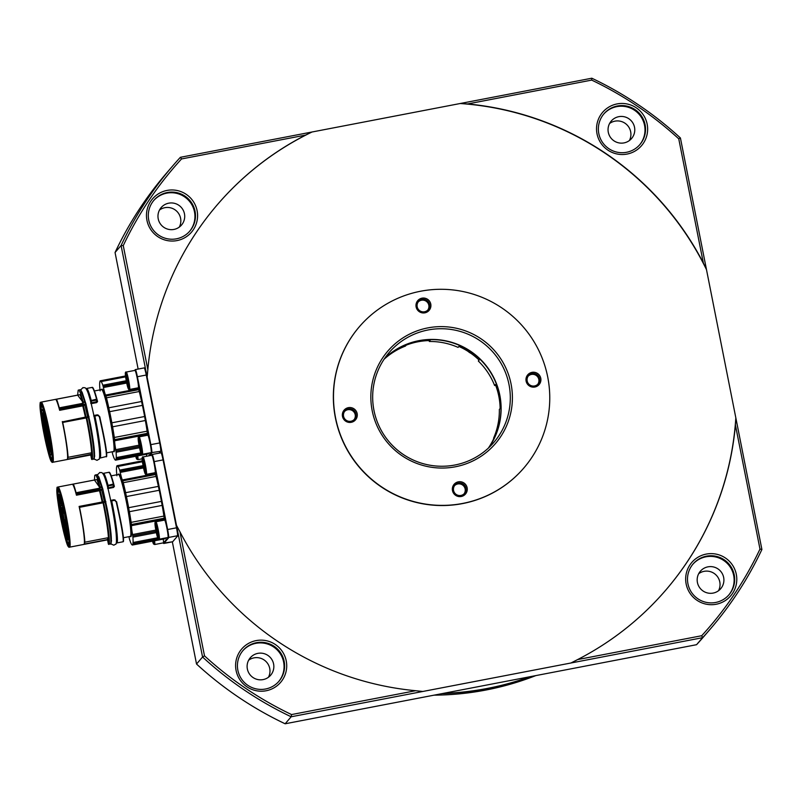 <?xml version="1.0" encoding="UTF-8"?>
<svg xmlns="http://www.w3.org/2000/svg" width="802" height="802" viewBox="0 0 802 802"><rect width="100%" height="100%" fill="white"/><g stroke="black" fill="none" stroke-linecap="round" stroke-linejoin="round"><path stroke-width="1.2" d="M488.839 447.656A68.982 68.591 40.7 0 0 384.78 358.223M434.082 695.154A285.793 284.169 40.7 0 0 535.806 675.605M530.703 676.587A285.793 284.169 -139.3 0 1 442.042 693.63M488.388 448.077A68.982 68.591 40.7 0 0 494.393 437.19L493.601 438.123A68.982 68.591 -139.3 0 0 499.345 409.431L500.137 408.509A68.982 68.591 40.7 0 0 495.395 384.589L494.603 385.511L495.696 385.351M479.025 360.018L478.343 361.05A68.982 68.591 -139.3 0 1 494.603 385.511M478.343 361.05L479.135 360.128A68.982 68.591 40.7 0 0 458.874 346.464L458.082 347.386A68.982 68.591 -139.3 0 0 429.331 341.492L430.123 340.559A68.982 68.591 40.7 0 0 406.213 345.161L405.421 346.083A68.982 68.591 -139.3 0 0 384.088 359.246M342.484 416.388A7.489 7.449 -139.3 0 1 348.369 407.657A7.489 7.449 -139.3 0 1 357.151 413.571A7.489 7.449 -139.3 0 1 351.266 422.313A7.489 7.449 -139.3 0 1 342.484 416.388M355.908 413.892A6.306 6.276 40.7 0 0 344.95 410.965A6.306 6.276 40.7 0 0 348.138 421.15A6.306 6.276 40.7 0 0 355.908 413.892M416.118 306.915A7.489 7.449 -139.3 0 1 421.992 298.174A7.489 7.449 -139.3 0 1 430.774 304.098A7.489 7.449 -139.3 0 1 424.89 312.83A7.489 7.449 -139.3 0 1 416.118 306.915M429.531 304.409A6.306 6.276 40.7 0 0 418.574 301.492A6.306 6.276 40.7 0 0 421.772 311.677A6.306 6.276 40.7 0 0 429.531 304.409M452.478 490.573A7.489 7.449 -139.3 0 1 458.353 481.832A7.489 7.449 -139.3 0 1 467.135 487.756A7.489 7.449 -139.3 0 1 461.26 496.498A7.489 7.449 -139.3 0 1 452.478 490.573M465.902 488.077A6.306 6.276 40.7 0 0 454.945 485.15A6.306 6.276 40.7 0 0 458.132 495.335A6.306 6.276 40.7 0 0 465.902 488.077M526.102 381.09A7.489 7.449 -139.3 0 1 531.987 372.359A7.489 7.449 -139.3 0 1 540.769 378.273A7.489 7.449 -139.3 0 1 534.884 387.015A7.489 7.449 -139.3 0 1 526.102 381.09M539.525 378.594A6.306 6.276 40.7 0 0 528.568 375.667A6.306 6.276 40.7 0 0 531.756 385.852A6.306 6.276 40.7 0 0 539.525 378.594M372.188 410.684A70.957 70.556 -139.3 0 1 427.877 327.888A70.957 70.556 -139.3 0 1 511.064 383.988A70.957 70.556 -139.3 0 1 455.376 466.784A70.957 70.556 -139.3 0 1 372.188 410.684M508.999 384.519A68.982 68.591 40.7 0 0 389.17 352.529A68.982 68.591 40.7 0 0 424.078 463.917A68.982 68.591 40.7 0 0 508.999 384.519M335.547 417.732A108.4 107.789 40.7 0 0 414.263 501.711A108.4 107.789 40.7 0 0 523.836 467.997A108.4 107.789 40.7 0 0 547.706 376.94A108.4 107.789 40.7 0 0 468.99 292.961A108.4 107.789 40.7 0 0 359.416 326.675A108.4 107.789 40.7 0 0 335.547 417.732M359.416 326.675L359.276 326.835A108.4 107.789 40.7 0 0 335.406 417.892A108.4 107.789 40.7 0 0 414.123 501.872A108.4 107.789 40.7 0 0 523.706 468.147L523.836 467.997M443.205 693.399A285.793 284.169 40.7 0 0 529.932 676.728M384.85 358.123A68.982 68.591 -139.3 0 1 488.929 447.576M686.151 583.986A25.624 25.474 -139.3 0 1 706.261 554.082A25.624 25.474 -139.3 0 1 736.306 574.342A25.624 25.474 -139.3 0 1 716.196 604.247A25.624 25.474 -139.3 0 1 686.151 583.986M734.231 574.874A23.649 23.519 40.7 0 0 693.149 563.906A23.649 23.519 40.7 0 0 705.118 602.091A23.649 23.519 40.7 0 0 734.231 574.874M236.089 670.502A25.624 25.474 -139.3 0 1 256.199 640.597A25.624 25.474 -139.3 0 1 286.234 660.858A25.624 25.474 -139.3 0 1 266.124 690.763A25.624 25.474 -139.3 0 1 236.089 670.502M284.169 661.389A23.649 23.519 40.7 0 0 243.086 650.422A23.649 23.519 40.7 0 0 255.056 688.617A23.649 23.519 40.7 0 0 284.169 661.389M146.946 220.329A25.624 25.474 -139.3 0 1 167.057 190.425A25.624 25.474 -139.3 0 1 197.102 210.685A25.624 25.474 -139.3 0 1 176.991 240.59A25.624 25.474 -139.3 0 1 146.946 220.329M195.036 211.217A23.649 23.519 40.7 0 0 153.954 200.249A23.649 23.519 40.7 0 0 165.914 238.435A23.649 23.519 40.7 0 0 195.036 211.217M597.019 133.804A25.624 25.474 -139.3 0 1 617.129 103.909A25.624 25.474 -139.3 0 1 647.164 124.17A25.624 25.474 -139.3 0 1 627.054 154.064A25.624 25.474 -139.3 0 1 597.019 133.804M645.099 124.701A23.649 23.519 40.7 0 0 604.016 113.734A23.649 23.519 40.7 0 0 615.986 151.919A23.649 23.519 40.7 0 0 645.099 124.701M273.592 663.956A13.403 13.323 40.7 0 0 250.314 657.74A13.403 13.323 40.7 0 0 257.091 679.384A13.403 13.323 40.7 0 0 273.592 663.956M268.459 677.239A13.403 13.323 40.7 0 0 248.64 660.206M723.655 577.44A13.403 13.323 40.7 0 0 700.377 571.224A13.403 13.323 40.7 0 0 707.163 592.868A13.403 13.323 40.7 0 0 723.655 577.44M718.522 590.723A13.403 13.323 40.7 0 0 698.702 573.691M634.522 127.267A13.403 13.323 40.7 0 0 611.244 121.052A13.403 13.323 40.7 0 0 618.021 142.686A13.403 13.323 40.7 0 0 634.522 127.267M629.39 140.55A13.403 13.323 40.7 0 0 609.56 123.518M184.46 213.783A13.403 13.323 40.7 0 0 161.172 207.568A13.403 13.323 40.7 0 0 167.959 229.212A13.403 13.323 40.7 0 0 184.46 213.783M179.317 227.066A13.403 13.323 40.7 0 0 159.498 210.034M189.553 231.397A23.649 23.519 40.7 0 0 177.513 193.583A23.649 23.519 40.7 0 0 153.683 200.57M278.685 681.57A23.649 23.519 40.7 0 0 266.655 643.765A23.649 23.519 40.7 0 0 242.816 650.743M728.747 595.054A23.649 23.519 40.7 0 0 716.717 557.24A23.649 23.519 40.7 0 0 692.878 564.227M639.615 144.881A23.649 23.519 40.7 0 0 627.575 107.067A23.649 23.519 40.7 0 0 603.746 114.054M427.757 310.123A6.306 6.276 40.7 0 0 418.223 301.933M354.133 419.606A6.306 6.276 40.7 0 0 344.599 411.416M464.117 493.781A6.306 6.276 40.7 0 0 454.594 485.601M537.751 384.308A6.306 6.276 40.7 0 0 528.217 376.118M147.147 377.161L121.082 245.502A354.775 352.76 -139.3 0 1 172.43 166.255A354.775 352.76 -139.3 0 1 180.39 157.302L312.028 131.999L305.612 135.097L181.543 158.946A352.81 350.795 40.7 0 0 123.267 245.602L147.839 369.702L147.147 377.161L176.49 525.35L179.929 531.756A295.647 293.963 40.7 0 0 415.626 690.712L422.804 691.474L570.954 662.993L577.64 659.575A295.647 293.963 40.7 0 0 665.84 590.041A295.647 293.963 40.7 0 0 735.414 424.97L735.825 417.822L706.492 269.642A295.647 293.963 40.7 0 0 460.178 103.518L312.028 131.999A295.647 293.963 40.7 0 0 217.342 204.71M665.77 590.122A295.647 293.963 40.7 0 0 735.825 417.822L761.9 549.49A354.775 352.76 -139.3 0 1 710.552 628.738A354.775 352.76 -139.3 0 1 702.592 637.69L696.557 644.698A354.775 352.76 40.7 0 0 704.527 635.745L710.552 628.738M179.929 531.756L204.5 655.856A352.81 350.795 40.7 0 0 291.557 714.562L415.626 690.712M703.324 262.916L678.753 138.816A352.81 350.795 40.7 0 0 591.696 80.1L467.626 103.949L460.178 103.518L591.806 78.215A354.775 352.76 -139.3 0 1 680.417 137.974L706.492 269.642L703.324 262.916A295.647 293.963 40.7 0 0 467.626 103.949M422.804 691.474L291.166 716.777A354.775 352.76 -139.3 0 1 202.565 657.018L196.53 664.026A354.775 352.76 40.7 0 0 285.141 723.785L696.557 644.698M204.5 655.856L202.565 657.018L176.49 525.35M123.267 245.602L121.082 245.502L115.057 252.51L138.134 369.06M172.34 541.831L196.53 664.026M577.64 659.575L701.71 635.725A352.81 350.795 40.7 0 0 759.985 549.069L735.414 424.97M305.612 135.097A295.647 293.963 40.7 0 0 217.412 204.63A295.647 293.963 40.7 0 0 147.839 369.702M701.71 635.725L702.592 637.69L570.954 662.993M291.557 714.562L291.166 716.777L285.141 723.785M172.43 166.255L166.405 173.262A354.775 352.76 40.7 0 0 115.057 252.51M759.985 549.069L761.9 549.49M181.543 158.946L180.39 157.302M678.753 138.816L680.417 137.974M591.696 80.1L591.806 78.215M493.601 438.123L494.202 438.634M429.09 340.579L429.331 341.492M68.842 546.433C71.839 544.939 59.629 483.295 57.273 488.017C54.285 489.521 66.486 551.164 68.842 546.433M57.483 489.06A28.772 2.406 79.1 0 1 57.844 489.03A28.772 2.406 79.1 0 1 65.423 516.769A28.772 2.406 79.1 0 1 68.671 545.35A28.772 2.406 79.1 0 1 68.631 545.39A28.772 2.406 79.1 0 1 61.062 519.556A28.772 2.406 79.1 0 1 57.483 489.06M68.902 544.508A27.99 2.346 79.1 0 1 65.483 535.155M60.401 511.325A27.99 2.346 79.1 0 1 59.298 504.438M58.666 499.686A27.99 2.346 79.1 0 1 58.376 489.721M65.904 519.355L65.634 519.405A23.057 1.925 79.1 0 1 67.719 539.766A23.057 1.925 79.1 0 1 67.609 539.836A23.057 1.925 79.1 0 1 60.24 511.355L61.052 511.195M61.283 513.29L59.137 503.997A23.057 1.925 79.1 0 1 58.777 494.613A23.057 1.925 79.1 0 1 58.897 494.543A23.057 1.925 79.1 0 1 64.02 511.305L64.31 511.245M65.634 519.405L64.02 511.305M65.193 520.277L66.937 529.16L65.193 520.277M61.714 502.724L63.468 511.596L61.714 502.724M59.99 496.829L61.744 505.701L59.99 496.829M58.897 495.195L60.651 504.077L58.897 495.195M58.736 498.273L60.491 507.155L58.736 498.273M61.814 513.41L63.569 522.282L61.814 513.41M61.122 514.202L62.877 523.084L61.122 514.202M61.904 507.576L63.659 516.458L61.904 507.576M63.689 520.478L65.443 529.36L63.689 520.478M63.749 516.869L65.503 525.751L63.749 516.869M60.711 505.43L62.456 514.313L60.711 505.43M63.027 522.784L64.792 531.666L63.027 522.784M64.761 528.678L66.516 537.561L64.761 528.678M65.844 530.312L67.609 539.185L65.844 530.312M66.005 527.235L67.759 536.117L66.005 527.235M60.982 513.34L60.24 511.355M84.17 544.067L84.872 542.192L108.4 537.671L107.237 539.636L84.17 544.067A30.626 2.566 -100.9 0 0 79.117 506.433L105.714 501.34M76.461 495.205L76.36 494.664L99.438 490.222L99.528 490.774A30.626 2.566 -100.9 0 1 102.185 502.002L102.846 501.872A30.747 2.576 -100.9 0 0 100.19 490.563L76.461 495.205A30.626 2.566 -100.9 0 0 72.33 484.258L96.902 479.576L72.33 484.258M66.135 523.165L66.706 526.122M62.656 505.611L63.228 508.568M60.932 499.716L61.503 502.674M59.839 498.092L60.411 501.049M59.689 501.16L60.25 504.127M62.756 516.298L63.328 519.255M62.075 517.089L62.636 520.057M62.847 510.463L63.418 513.42M64.631 523.365L65.203 526.323M64.691 519.766L65.263 522.724M61.654 508.328L62.225 511.285M63.98 525.681L64.541 528.638M65.704 531.576L66.275 534.533M66.797 533.2L67.358 536.157M66.947 530.122L67.518 533.079M76.36 494.664L76.29 493.842L100.21 489.24L100.06 487.486L101.593 487.195L101.944 489.22L99.438 490.222M73.373 484.097A33.113 2.767 -100.9 0 1 76.09 492.739L76.29 493.842M107.809 539.265A30.687 2.566 -100.9 0 1 107.558 539.866L108.41 544.177C109.974 543.124 107.318 522.082 103.177 502.603L79.117 506.433M84.872 542.192A33.113 2.767 -100.9 0 0 79.518 507.335L79.338 506.734M96.902 479.576A33.113 2.767 79.1 0 1 99.618 488.207L100.21 489.24M99.709 488.588L99.588 487.265L94.446 480.007L94.746 475.426L96.862 474.604L99.027 477.541L101.914 486.864L99.949 486.944A35.478 2.967 -100.9 0 0 95.318 474.894M58.045 487.004L57.443 487.355C56.361 485.501 56.601 497.06 60.561 517.47C62.706 528.518 64.741 536.959 66.676 542.784C69.804 550.282 68.942 545.951 69.614 547.154A30.626 2.566 -100.9 0 0 69.764 547.064A30.626 2.566 -100.9 0 0 66.155 515.596A30.626 2.566 -100.9 0 0 58.045 487.004L95.388 479.827A30.626 2.566 79.1 0 1 95.388 479.827L95.789 479.696A30.687 2.566 79.1 0 1 96.019 479.706M108.4 537.671A33.113 2.767 -100.9 0 0 103.057 502.814L79.518 507.335M108.41 544.177L110.726 543.726C112.45 544.217 109.363 519.746 105.493 502.162L103.588 502.453A35.478 2.967 -100.9 0 1 108.892 544.468L108.43 544.157M102.867 489.15L101.944 489.22L102.155 488.709L102.556 489.21M101.914 486.904L102.155 488.709M105.874 501.892L105.072 501.771L105.794 501.611M113.804 484.348A31.539 2.637 79.1 0 1 114.375 486.413L113.453 487.506L107.979 488.558M110.696 500.388L114.125 499.726L116.641 501.821L123.197 535.666M101.353 484.799A31.93 2.677 -100.9 0 1 102.486 488.819L102.786 488.769M110.656 533.15A31.93 2.677 -100.9 0 0 105.573 501.952L105.493 501.671M115.237 500.087L114.385 499.997L116.21 501.882C121.282 524.277 123.608 537.551 123.177 541.721L123.478 541.28C123.929 537.29 121.623 524.147 116.571 501.851L114.626 500.328L111.689 500.899A35.478 2.967 79.1 0 1 116.992 542.904A35.478 2.967 79.1 0 1 116.972 542.934L123.167 541.741M114.125 499.726L116.571 501.841L122.796 532.809L123.438 541.54M114.626 500.328L110.516 500.709M107.578 488.248L108.31 487.686L108.049 485.38L113.383 484.047L113.453 487.506M114.375 486.413L108.23 487.947L105.473 479.646M116.38 541.931L116.972 542.934M126.455 496.558A40.401 3.378 79.1 0 1 128.661 507.696L161.453 501.39A40.401 3.378 -100.9 0 0 159.247 490.263L126.455 496.558A6.306 0.531 79.1 0 1 125.623 492.689L158.405 486.383A40.401 3.378 -100.9 0 0 156.069 476.408L123.277 482.704A40.401 3.378 79.1 0 1 125.623 492.689M123.277 482.704A6.306 0.531 79.1 0 1 122.766 480.839L155.558 474.533A6.306 0.531 -100.9 0 0 156.069 476.408M143.307 466.734L119.949 471.215L120.25 472.398A9.855 0.822 -100.9 0 0 122.455 479.937L122.766 480.839M119.949 471.215A6.306 0.531 79.1 0 1 119.638 470.122L143.087 465.611M142.455 461.731L118.014 466.433A40.401 3.378 79.1 0 1 119.638 470.122M118.014 466.433A6.306 0.531 79.1 0 1 117.974 466.523A6.306 0.531 79.1 0 1 117.944 466.543A6.306 0.531 79.1 0 1 117.563 465.852L142.365 461.08M116.922 475.766L116.711 474.363A6.306 0.531 79.1 0 0 116.551 472.007A40.401 3.378 79.1 0 1 116.541 467.335A6.306 0.531 79.1 0 0 116.601 467.365A6.306 0.531 79.1 0 0 116.631 467.345A6.306 0.531 79.1 0 0 116.691 466.383A40.401 3.378 79.1 0 1 117.152 465.681A40.401 3.378 79.1 0 1 117.563 465.852M128.661 507.696A6.306 0.531 -100.9 0 0 129.383 511.696A40.401 3.378 79.1 0 1 131.137 522.363A6.306 0.531 -100.9 0 0 131.408 524.508L131.508 525.651A9.855 0.822 -100.9 0 0 132.551 534.553L132.751 535.846A6.306 0.531 -100.9 0 0 132.901 537.129A40.401 3.378 79.1 0 1 133.082 542.503A6.306 0.531 -100.9 0 0 133.062 542.503A6.306 0.531 -100.9 0 0 133.022 542.523A6.306 0.531 -100.9 0 0 132.982 543.726A40.401 3.378 79.1 0 1 132.611 544.909A40.401 3.378 79.1 0 1 132.41 545.039A40.401 3.378 79.1 0 1 132.27 545.039A6.306 0.531 -100.9 0 0 131.949 544.538A6.306 0.531 -100.9 0 0 131.859 544.738A40.401 3.378 79.1 0 1 130.365 541.791A6.306 0.531 -100.9 0 0 129.713 540.007L129.393 538.723A9.855 0.822 -100.9 0 0 128.952 536.678M132.41 545.039L165.192 538.733A40.401 3.378 -100.9 0 0 165.402 538.613A40.401 3.378 -100.9 0 0 165.673 537.942M158.305 538.854L132.982 543.726M116.38 536.398A32.321 2.707 79.1 0 0 111.037 501.039L114.215 500.017M109.112 472.729C109.974 472.087 111.528 475.917 113.794 484.228L113.172 484.969L113.072 484.418M154.776 472.749A9.855 0.822 -100.9 0 0 155.247 473.641L155.558 474.533M156.36 532.618L132.901 537.129M133.082 542.503L157.713 537.761M131.137 522.363L163.919 516.067A6.306 0.531 -100.9 0 0 164.199 518.202L164.3 519.345A9.855 0.822 -100.9 0 0 164.26 520.147M163.919 516.067A40.401 3.378 -100.9 0 0 162.174 505.39L129.383 511.696M113.794 484.228L113.383 484.047A35.478 2.967 79.1 0 0 108.831 472.298C109.162 473.07 109.242 468.498 113.784 484.207L113.984 486.313M158.405 486.383A6.306 0.531 -100.9 0 0 159.247 490.263M161.453 501.39A6.306 0.531 -100.9 0 0 162.174 505.39M163.067 542.914A7.489 0.632 -100.9 0 0 163.237 543.154A7.489 0.632 -100.9 0 0 163.327 543.144L168.149 537.541A7.489 0.632 -100.9 0 0 167.217 529.601L153.773 461.691A7.489 0.632 -100.9 0 0 151.799 454.965L151.508 455.315M163.237 543.154L163.698 543.465A7.88 0.662 -100.9 0 0 163.758 543.485A7.88 0.662 -100.9 0 0 163.788 543.465L168.61 537.851A7.88 0.662 -100.9 0 0 167.638 529.5L154.185 461.591A7.88 0.662 -100.9 0 0 152.149 454.483A7.88 0.662 -100.9 0 0 152.109 454.513L151.408 455.335M172.58 541.771A7.88 0.662 -100.9 0 0 172.63 541.781A7.88 0.662 -100.9 0 0 172.671 541.751L177.483 536.147A7.88 0.662 -100.9 0 0 177.493 536.137A7.88 0.662 -100.9 0 0 176.51 527.796L163.057 459.887A7.88 0.662 -100.9 0 0 161.082 452.799A7.88 0.662 -100.9 0 0 161.022 452.779A7.88 0.662 -100.9 0 0 160.981 452.799L152.149 454.483M168.149 537.541L177.793 535.686A7.489 0.632 -100.9 0 0 177.803 535.676A7.489 0.632 -100.9 0 0 176.861 527.746L163.418 459.837A7.489 0.632 -100.9 0 0 161.543 453.11L161.082 452.799M52.03 461.551C55.027 460.057 42.817 398.414 40.471 403.135C37.473 404.629 49.674 466.273 52.03 461.551M91.598 452.789L90.997 454.383A30.687 2.566 -100.9 0 1 90.756 454.985L91.598 459.285L93.914 458.844C95.649 459.335 92.551 434.864 88.691 417.281L86.776 417.571A35.478 2.967 -100.9 0 1 92.09 459.576A35.478 2.967 -100.9 0 0 92.09 459.576L91.629 459.265C93.162 458.233 90.506 437.19 86.375 417.722L62.536 421.842L62.716 422.453A33.113 2.767 -100.9 0 1 68.07 457.31L91.598 452.789A33.113 2.767 -100.9 0 0 86.245 417.932L62.716 422.453M99.568 457.05L100.17 458.042L106.666 456.398C107.117 452.408 104.821 439.265 99.769 416.97L99.408 416.99C104.471 439.386 106.796 452.669 106.365 456.829M40.671 404.178A28.772 2.406 79.1 0 1 41.032 404.148A28.772 2.406 79.1 0 1 48.611 431.887A28.772 2.406 79.1 0 1 51.859 460.458A28.772 2.406 79.1 0 1 51.829 460.508A28.772 2.406 79.1 0 1 44.25 434.664A28.772 2.406 79.1 0 1 40.671 404.178M42.015 413.04A6.697 0.561 79.1 0 1 42.075 413.02A6.697 0.561 79.1 0 1 43.849 419.436A6.697 0.561 79.1 0 1 44.611 426.163A6.697 0.561 79.1 0 1 44.601 426.173A6.697 0.561 79.1 0 1 42.837 420.088A6.697 0.561 79.1 0 1 42.015 413.04M45.143 425.742A6.697 0.561 79.1 0 1 45.203 425.722A6.697 0.561 79.1 0 1 46.977 432.138A6.697 0.561 79.1 0 1 47.739 438.864A6.697 0.561 79.1 0 1 47.729 438.874A6.697 0.561 79.1 0 1 45.965 432.789A6.697 0.561 79.1 0 1 45.143 425.742M48.952 439.516A6.306 0.531 -100.9 0 0 49.774 444.94A6.306 0.531 -100.9 0 0 50.867 449.471M49.082 445.1A6.697 0.561 79.1 0 1 48.31 437.982A6.697 0.561 79.1 0 1 50.015 444.017A6.697 0.561 79.1 0 1 50.837 451.135A6.697 0.561 79.1 0 1 49.082 445.1M47.98 441.13A6.306 0.531 -100.9 0 0 48.802 446.554A6.306 0.531 -100.9 0 0 49.884 451.085M48.11 446.714A6.697 0.561 79.1 0 1 47.338 439.596A6.697 0.561 79.1 0 1 49.042 445.631A6.697 0.561 79.1 0 1 49.864 452.739A6.697 0.561 79.1 0 1 48.11 446.714M46.215 424.499A6.697 0.561 79.1 0 1 46.275 424.479A6.697 0.561 79.1 0 1 48.05 430.895A6.697 0.561 79.1 0 1 48.812 437.621A6.697 0.561 79.1 0 1 48.802 437.631A6.697 0.561 79.1 0 1 47.037 431.546A6.697 0.561 79.1 0 1 46.215 424.499M43.138 412.208A6.697 0.561 79.1 0 1 43.198 412.188A6.697 0.561 79.1 0 1 44.982 418.604A6.697 0.561 79.1 0 1 45.734 425.321A6.697 0.561 79.1 0 1 45.734 425.331A6.697 0.561 79.1 0 1 43.96 419.245A6.697 0.561 79.1 0 1 43.138 412.208M44.812 416.408A23.057 1.925 -100.9 0 0 42.085 409.662A23.057 1.925 -100.9 0 0 41.975 409.732A23.057 1.925 -100.9 0 0 42.245 418.433L44.08 425.802A9.263 0.772 79.1 0 1 47.057 440.839L48.28 448.93A23.057 1.925 -100.9 0 0 50.797 454.955A23.057 1.925 -100.9 0 0 46.406 422.774L44.872 417.431L45.213 416.338M141.503 453.972L116.17 458.844A40.401 3.378 79.1 0 1 115.799 460.027A40.401 3.378 79.1 0 1 115.598 460.158A40.401 3.378 79.1 0 1 115.458 460.147A6.306 0.531 -100.9 0 0 115.147 459.646A6.306 0.531 -100.9 0 0 115.107 459.666A6.306 0.531 -100.9 0 0 115.057 459.847A40.401 3.378 79.1 0 1 113.553 456.909A6.306 0.531 -100.9 0 0 112.902 455.125L112.581 453.842A9.855 0.822 -100.9 0 0 112.14 451.787M115.598 460.158L148.39 453.852A40.401 3.378 -100.9 0 0 148.591 453.721A40.401 3.378 -100.9 0 0 148.871 453.06M125.643 376.85L101.212 381.551A6.306 0.531 79.1 0 1 101.172 381.632A6.306 0.531 79.1 0 1 101.142 381.652A6.306 0.531 79.1 0 1 100.751 380.97L125.553 376.198M100.751 380.97A40.401 3.378 79.1 0 0 100.34 380.8A40.401 3.378 79.1 0 0 99.889 381.501A6.306 0.531 79.1 0 1 99.819 382.454A6.306 0.531 79.1 0 1 99.789 382.474A6.306 0.531 79.1 0 1 99.729 382.454L99.839 382.434M139.558 447.737L116.1 452.248A40.401 3.378 79.1 0 1 116.27 457.611A6.306 0.531 -100.9 0 0 116.25 457.611A6.306 0.531 -100.9 0 0 116.22 457.631A6.306 0.531 -100.9 0 0 116.17 458.844M93.894 415.496L97.313 414.834L98.466 415.386L99.769 416.97L97.824 415.446L94.877 416.007A35.478 2.967 79.1 0 1 100.19 458.022A35.478 2.967 79.1 0 1 100.17 458.042M89.062 417.01L88.27 416.88L88.982 416.729M159.047 453.16L160.681 451.265A7.88 0.662 -100.9 0 0 160.691 451.245L160.991 450.804A7.489 0.632 -100.9 0 0 161.001 450.784A7.489 0.632 -100.9 0 0 160.059 442.864L146.606 374.955A7.489 0.632 -100.9 0 0 144.731 368.218L144.28 367.907A7.88 0.662 -100.9 0 0 144.22 367.897A7.88 0.662 -100.9 0 0 144.18 367.917M161.001 450.784L160.691 451.245A7.88 0.662 -100.9 0 0 159.698 442.904L146.255 374.995A7.88 0.662 -100.9 0 0 144.28 367.907M100.19 458.022L99.729 457.711C101.433 458.223 98.335 433.752 94.476 416.168L93.784 416.098M88.661 394.764L91.037 402.574L91.248 400.499L96.571 399.165A35.478 2.967 79.1 0 0 92.019 387.416L86.616 388.459A35.478 2.967 79.1 0 1 91.248 400.499L88.2 392.058L86.185 388.97M90.696 402.975L91.498 402.794L91.348 401.05L96.37 400.078L96.27 399.536M149.453 455.706L151.809 452.97A7.88 0.662 -100.9 0 0 150.826 444.609L137.383 376.699A7.88 0.662 -100.9 0 0 135.348 369.602A7.88 0.662 -100.9 0 0 135.307 369.622L134.596 370.444M148.57 455.877L151.347 452.659A7.489 0.632 -100.9 0 0 150.415 444.719L136.962 376.81A7.489 0.632 -100.9 0 0 134.997 370.083L134.696 370.424M85.102 402.013L85.253 403.687L85.974 403.877M109.643 411.677A6.306 0.531 79.1 0 1 108.811 407.797L141.603 401.501A6.306 0.531 -100.9 0 0 142.435 405.371L109.643 411.677A40.401 3.378 79.1 0 1 111.849 422.814L144.641 416.509A6.306 0.531 -100.9 0 0 145.362 420.509L112.581 426.814A40.401 3.378 79.1 0 1 114.325 437.481A6.306 0.531 -100.9 0 0 114.606 439.626L114.706 440.759A9.855 0.822 -100.9 0 0 115.749 449.661L115.939 450.965A6.306 0.531 -100.9 0 0 116.1 452.248M114.325 437.481L147.117 431.175A6.306 0.531 -100.9 0 0 147.398 433.321L147.488 434.463A9.855 0.822 -100.9 0 0 147.448 435.265M116.27 457.611L140.911 452.879M100.12 390.885L99.909 389.471A6.306 0.531 79.1 0 0 99.739 387.125A40.401 3.378 79.1 0 1 99.729 382.454M126.495 381.842L103.147 386.333A6.306 0.531 79.1 0 1 102.826 385.231L126.285 380.729M103.147 386.333L103.438 387.516A9.855 0.822 -100.9 0 0 105.653 395.055L105.954 395.957L138.746 389.652A6.306 0.531 -100.9 0 0 139.257 391.516L106.476 397.822A6.306 0.531 79.1 0 1 105.954 395.957M137.964 387.867A9.855 0.822 -100.9 0 0 138.445 388.749L138.746 389.652M111.849 422.814A6.306 0.531 -100.9 0 0 112.581 426.814M141.603 401.501A40.401 3.378 -100.9 0 0 139.257 391.516M144.641 416.509A40.401 3.378 -100.9 0 0 142.435 405.371M147.117 431.175A40.401 3.378 -100.9 0 0 145.362 420.509M96.982 399.346L96.37 400.078L96.982 399.346C94.726 391.035 93.162 387.196 92.3 387.837M90.776 403.356L91.418 403.065L90.997 402.704M92.019 387.416C92.35 388.178 92.43 383.607 96.982 399.316L96.992 399.426A31.539 2.637 79.1 0 1 97.573 401.531L91.498 402.794M99.568 451.516A32.321 2.707 79.1 0 0 94.235 416.148L94.546 415.687L93.704 415.817M94.065 416.108L97.904 415.125L99.769 416.96L105.984 447.917L106.626 456.659M94.546 415.687L97.824 415.446M101.212 381.551A40.401 3.378 79.1 0 1 102.826 385.231M106.476 397.822A40.401 3.378 79.1 0 1 108.811 407.797M96.37 400.078L96.541 402.083L97.162 401.341L96.641 402.624L91.167 403.677M97.403 415.125L98.425 415.205L99.278 416.599M97.573 401.531L96.641 402.624M97.313 414.834L98.425 415.205M99.558 416.418L99.468 416.95M99.829 416.93L106.385 450.774M93.844 448.258A31.93 2.677 -100.9 0 0 89.744 421.822A31.93 2.677 -100.9 0 0 88.771 417.07L88.681 416.789M84.551 399.907A31.93 2.677 -100.9 0 1 85.674 403.937L85.142 404.338L85.353 403.827M62.536 421.842L85.373 417.12L88.441 417.261M85.994 417.301L88.912 416.459M78.566 394.935A30.626 2.566 79.1 0 1 78.576 394.935L78.977 394.805A30.687 2.566 79.1 0 1 79.208 394.825L80.09 394.694A33.113 2.767 79.1 0 1 82.817 403.326L83.147 402.053L83.248 402.604L85.092 401.912L85.263 403.727L82.726 405.882L59.659 410.313L59.488 408.96L83.398 404.358L83.248 402.604L77.634 395.115L78.175 390.193L80.06 389.712L81.102 390.373L84.691 401.762A35.478 2.967 -100.9 0 0 80.06 389.712M85.253 403.687L84.691 401.762L83.147 402.053A35.478 2.967 -100.9 0 0 78.516 390.013M80.09 394.694L56.561 399.216A33.113 2.767 -100.9 0 1 59.278 407.847L59.488 408.96M82.897 403.707L83.398 404.358M59.659 410.313A30.626 2.566 -100.9 0 0 55.518 399.366L78.586 394.935A30.626 2.566 79.1 0 1 78.586 394.935L79.208 394.825M44.872 417.431L45.463 417.321M43.839 413.712A6.306 0.531 -100.9 0 0 45.754 423.677M46.917 426.012A6.306 0.531 -100.9 0 0 48.832 435.977M45.844 427.255A6.306 0.531 -100.9 0 0 47.759 437.21M42.717 414.554A6.306 0.531 -100.9 0 0 44.631 424.509M85.373 417.12L86.045 416.98A30.747 2.576 -100.9 0 0 83.378 405.682L82.726 405.882A30.626 2.566 -100.9 0 1 85.373 417.12M90.997 454.383L67.368 459.185L68.07 457.31M67.368 459.185A30.626 2.566 -100.9 0 0 62.305 421.551M56.561 399.216L55.518 399.366M52.1 459.616A27.99 2.346 79.1 0 1 48.671 450.263M48.25 448.639A27.99 2.346 79.1 0 1 42.406 418.985M41.854 414.794A27.99 2.346 79.1 0 1 41.564 404.84M154.575 540.779A8.872 0.742 79.1 0 1 154.676 544.528L163.357 542.854A8.872 0.742 -100.9 0 0 163.247 539.114M159.277 539.175L167.959 537.5A8.872 0.742 -100.9 0 0 166.906 528.077A8.872 0.742 -100.9 0 0 164.61 520.087L155.929 521.751A8.872 0.742 79.1 0 1 158.225 529.741A8.872 0.742 79.1 0 1 159.277 539.175C158.325 540.257 157.262 537.631 156.089 531.295A7.88 0.662 -100.9 0 0 158.164 538.363A7.88 0.662 -100.9 0 0 157.192 530.012A7.88 0.662 -100.9 0 0 155.117 522.934A7.88 0.662 -100.9 0 0 156.089 531.285C154.646 524.277 154.585 521.089 155.929 521.751M157.533 535.145L155.748 526.152L157.533 535.145M157.403 533.109L156.811 533.22M156.57 528.588L155.919 528.718M146.656 456.248A8.872 0.742 -100.9 0 0 146.445 454.223M146.445 474.353L155.127 472.679A8.872 0.742 -100.9 0 0 154.064 463.255A8.872 0.742 -100.9 0 0 151.779 455.265L143.097 456.929A8.872 0.742 79.1 0 1 145.383 464.919A8.872 0.742 79.1 0 1 146.445 474.353C145.493 475.436 144.43 472.809 143.257 466.473A7.88 0.662 -100.9 0 0 145.332 473.541A7.88 0.662 -100.9 0 0 144.35 465.19A7.88 0.662 -100.9 0 0 142.275 458.112A7.88 0.662 -100.9 0 0 143.257 466.463C141.804 459.456 141.754 456.268 143.097 456.929M144.701 470.323L142.916 461.32L144.701 470.323M144.56 468.288L143.979 468.398M143.738 463.767L143.087 463.897M142.475 454.283L151.147 452.619A8.872 0.742 -100.9 0 0 150.094 443.195A8.872 0.742 -100.9 0 0 147.799 435.195L139.127 436.869A8.872 0.742 79.1 0 1 141.413 444.859A8.872 0.742 79.1 0 1 142.475 454.283C141.513 455.366 140.45 452.739 139.287 446.403A7.88 0.662 -100.9 0 0 141.363 453.481A7.88 0.662 -100.9 0 0 140.38 445.12A7.88 0.662 -100.9 0 0 138.305 438.042A7.88 0.662 -100.9 0 0 139.287 446.403C137.834 439.386 137.784 436.208 139.127 436.869M140.721 450.263L138.946 441.26L140.721 450.263M140.591 448.218L139.999 448.338M139.769 443.707L139.107 443.837M129.633 389.461L138.315 387.797A8.872 0.742 -100.9 0 0 137.262 378.364A8.872 0.742 -100.9 0 0 134.967 370.374L126.285 372.048A8.872 0.742 79.1 0 1 128.581 380.038A8.872 0.742 79.1 0 1 129.633 389.461C128.681 390.544 127.618 387.917 126.445 381.582A7.88 0.662 -100.9 0 0 128.531 388.659A7.88 0.662 -100.9 0 0 127.548 380.298A7.88 0.662 -100.9 0 0 125.473 373.221A7.88 0.662 -100.9 0 0 126.455 381.582C125.002 374.564 124.942 371.386 126.285 372.048M127.889 385.441L126.104 376.439L127.889 385.441M127.759 383.396L127.167 383.506M126.937 378.885L126.275 379.015M69.614 547.154L106.947 539.977A30.626 2.566 -100.9 0 0 107.107 539.876A30.626 2.566 -100.9 0 0 107.237 539.636M64.381 511.556L63.699 511.686M102.265 502.293L79.197 506.724M107.558 539.967A30.747 2.576 -100.9 0 0 107.578 539.977L106.947 539.977M76.09 492.739L99.618 488.207M104.33 501.902L104.38 501.591A31.298 2.617 -100.9 0 0 101.633 489.932L100.19 490.563L99.959 490.062M123.428 537.731L130.345 536.408A31.539 2.637 -100.9 0 0 130.505 536.307A31.539 2.637 -100.9 0 0 126.786 503.917A31.539 2.637 -100.9 0 0 118.435 474.463L118.506 474.443M102.937 489.531L101.403 489.431M110.415 544.187A35.478 2.967 -100.9 0 0 110.435 544.167A35.478 2.967 -100.9 0 0 105.122 502.152L104.892 501.831M130.395 536.388L130.345 536.408A31.93 2.677 -100.9 0 0 130.967 536.618A31.93 2.677 -100.9 0 0 126.997 502.784A31.93 2.677 -100.9 0 0 118.586 474.112A31.93 2.677 -100.9 0 0 118.415 474.473M97.373 474.914L101.493 486.644A35.478 2.967 -100.9 0 0 96.862 474.604M116.531 542.593C118.235 543.104 115.147 518.633 111.277 501.049L111.348 500.578M108.31 487.686L108.16 485.932L113.172 484.969M113.964 486.233L113.804 484.388M120.25 472.398L143.558 467.917M155.247 473.641L122.455 479.937M131.508 525.651L164.3 519.345M155.859 530.072L132.551 534.553M102.907 473.741L103.418 473.34A35.478 2.967 79.1 0 1 108.049 485.38L105.012 476.949L102.997 473.852M156.099 531.355L132.751 535.846M164.199 518.202L131.408 524.508M153.773 461.691L163.418 459.837M167.217 529.601L176.861 527.746M163.327 543.144L172.671 541.751M52.962 462.173A30.626 2.566 -100.9 0 0 49.343 430.714A30.626 2.566 -100.9 0 0 41.243 402.113L40.641 402.474C39.559 400.619 39.789 412.178 43.749 432.589C45.894 443.636 47.94 452.067 49.874 457.902C52.992 465.401 52.13 461.06 52.802 462.273A30.626 2.566 -100.9 0 0 52.962 462.173M93.814 459.195L93.633 459.285A35.478 2.967 -100.9 0 0 88.32 417.271L88.08 416.94M52.802 462.273L90.145 455.095A30.626 2.566 -100.9 0 0 90.295 454.995A30.626 2.566 -100.9 0 0 90.436 454.754M106.626 452.849L113.533 451.516A31.539 2.637 -100.9 0 0 113.694 451.416A31.539 2.637 -100.9 0 0 109.974 419.025A31.539 2.637 -100.9 0 0 101.633 389.582L101.694 389.551M113.583 451.506L113.533 451.516A31.93 2.677 -100.9 0 0 114.155 451.726A31.93 2.677 -100.9 0 0 110.185 417.892A31.93 2.677 -100.9 0 0 101.784 389.221A31.93 2.677 -100.9 0 0 101.603 389.592M150.415 444.719L160.059 442.864M136.962 376.81L146.606 374.955M151.347 452.659L160.681 451.265M147.398 433.321L114.606 439.626M114.706 440.759L147.488 434.463M139.047 445.18L115.749 449.661M139.297 446.473L115.939 450.965M103.438 387.516L126.746 383.035M138.445 388.749L105.653 395.055M85.082 401.882L80.571 390.023M97.162 401.341L96.992 399.496M87.979 416.95L86.446 417.251M87.528 417.02L87.568 416.699A31.298 2.617 -100.9 0 0 84.822 405.05L86.135 404.639M83.147 405.18L83.378 405.682L84.822 405.05L84.591 404.549M59.278 407.847L82.817 403.326M90.746 455.085A30.747 2.576 -100.9 0 0 90.776 455.085L90.145 455.095M85.463 417.401L62.396 421.842M59.559 409.772L82.626 405.341M154.676 544.528L153.543 544.017L152.52 541.17A7.88 0.662 -100.9 0 0 153.503 540.989M137.764 455.897A8.872 0.742 79.1 0 1 137.874 459.636L136.741 459.135L135.708 456.288M135.718 456.288A7.88 0.662 -100.9 0 0 136.701 456.097M468.127 351.426A10.837 10.777 40.7 0 0 470.874 353.271M68.822 539.606L67.609 539.836M60.12 494.313L58.897 494.543M101.904 486.794L102.065 488.608M111.227 475.857L118.435 474.463M110.656 544.037C112.35 544.057 109.844 522.353 105.493 502.152M117.152 465.681L142.335 460.839M103.418 473.34L108.831 472.298M163.758 543.485L172.63 541.781M177.803 535.676L177.493 536.137L178.585 535.916M97.493 474.784L99.849 472.418C101.273 473.832 102.907 467.195 108.531 490.814C112.18 506.293 114.706 520.418 116.11 533.21C116.711 541.119 116.501 544.799 115.468 544.247L113.834 545.2L110.776 543.876M98.857 476.879L102.776 488.909L107.237 509.18C109.814 522.693 111.749 536.137 111.267 541.44L111.578 540.899M43.308 409.421L42.085 409.662M135.348 369.602L144.22 367.897M86.105 388.86L86.616 388.459M100.34 380.8L125.523 375.958M97.172 401.421L96.992 399.426M93.854 459.155C95.548 459.175 93.032 437.461 88.691 417.271M94.415 390.965L101.633 389.582M52.02 454.714L50.797 454.955M41.243 402.113L78.576 394.935M80.681 389.902L83.037 387.536C84.471 388.95 86.105 382.313 91.729 405.932C95.368 421.401 97.894 435.536 99.298 448.328C99.909 456.238 99.689 459.917 98.656 459.356L97.032 460.318L93.964 458.995M82.045 391.988L85.964 404.028L90.436 424.288C93.002 437.812 94.947 451.245 94.456 456.549L94.776 456.017M161.773 451.035L160.691 451.235M142.165 458.814L137.874 459.636M468.087 351.406L470.904 353.291"/></g></svg>
